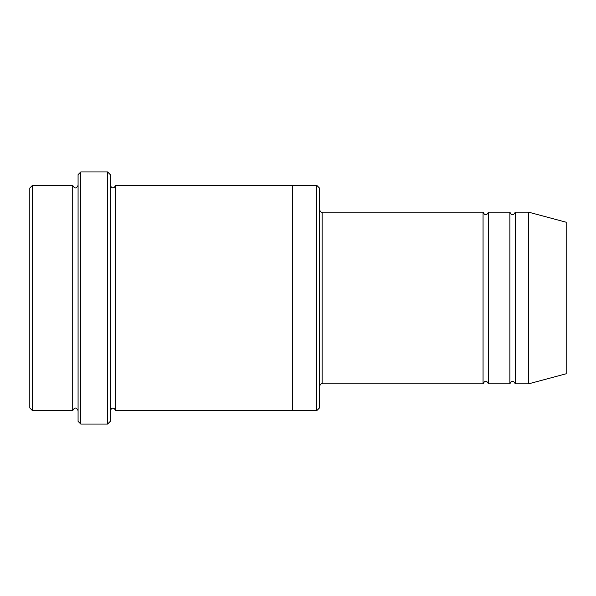 <?xml version="1.0" encoding="UTF-8"?>
<svg xmlns="http://www.w3.org/2000/svg" width="596" height="596" viewBox="0 0 596 596"><rect width="100%" height="100%" fill="white"/><g stroke="black" fill="none" stroke-linecap="round" stroke-linejoin="round"><path stroke-width="0.45" stroke-dasharray="2.98 2.23" d="M509.878 383.824L509.878 212.176M488.422 212.176L488.422 383.824M319.456 407.962L319.456 188.038M72.712 410.644L72.712 185.356M78.076 298L78.076 410.644L78.076 298M32.482 185.356L32.482 410.644M29.8 188.038L29.8 407.962M316.774 410.644L316.774 185.356M483.058 383.824L483.058 212.176M515.242 212.176L515.242 383.824M528.652 212.176L528.652 383.824M566.2 222.234L566.2 373.767M110.26 421.372L110.26 174.628M110.26 298L110.26 410.644L110.26 298M115.624 185.356L115.624 410.644M78.076 174.628L78.076 421.372M292.636 298L292.636 410.644L292.636 298M292.636 185.356L292.636 410.644M107.578 424.054L107.578 171.946M80.758 171.946L80.758 424.054M322.138 383.824L322.138 212.176"/><path stroke-width="0.89" d="M483.058 383.824L322.138 383.824L322.138 212.176L483.058 212.176L483.058 383.824C484.846 380.367 486.634 380.367 488.422 383.824L488.422 212.176L509.878 212.176L509.878 383.824C511.666 380.367 513.454 380.367 515.242 383.824L515.242 212.176L528.652 212.176L528.652 383.824L515.242 383.824M319.456 188.038L319.456 407.962L316.774 410.644L316.774 185.356L319.456 188.038M78.076 185.356C76.288 188.82 74.5 188.82 72.712 185.356L72.712 410.644C74.5 407.18 76.288 407.18 78.076 410.644M32.482 185.356L29.8 188.038L29.8 407.962L32.482 410.644L32.482 185.356L72.712 185.356M528.652 383.824L566.2 373.767L566.2 222.234L528.652 212.176M107.578 171.946L110.26 174.628L110.26 421.372L107.578 424.054L107.578 171.946L80.758 171.946L80.758 424.054L107.578 424.054M110.26 410.644C112.048 407.187 113.836 407.187 115.624 410.644L115.624 185.356C113.836 188.813 112.048 188.813 110.26 185.356M80.758 424.054L78.076 421.372L78.076 174.628L80.758 171.946M115.624 410.644L292.636 410.644L292.636 185.356L316.774 185.356M488.422 383.824L509.878 383.824M32.482 410.644L72.712 410.644M515.242 212.176C513.454 215.633 511.666 215.633 509.878 212.176M488.422 212.176C486.634 215.633 484.846 215.633 483.058 212.176M292.636 410.644L316.774 410.644M115.624 185.356L292.636 185.356M322.138 212.176C321.244 212.586 320.35 211.692 319.456 209.494M322.138 383.824C321.244 383.414 320.35 384.308 319.456 386.506"/></g></svg>
